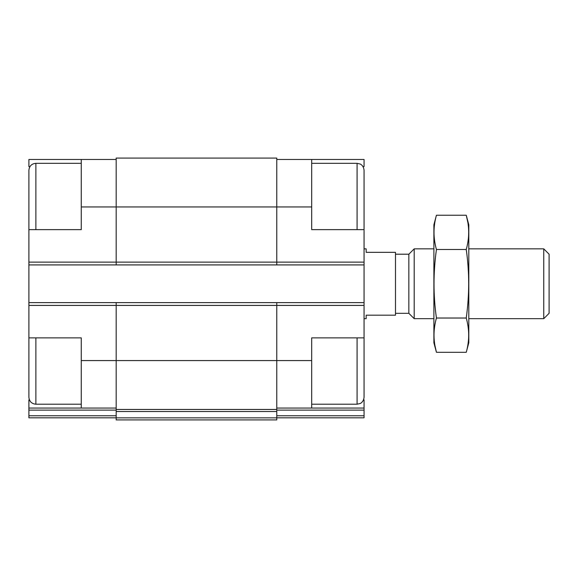 <?xml version="1.0" encoding="UTF-8"?>
<svg xmlns="http://www.w3.org/2000/svg" width="578" height="578" viewBox="0 0 578 578"><rect width="100%" height="100%" fill="white"/><g stroke="black" fill="none" stroke-linecap="round" stroke-linejoin="round"><path stroke-width="0.87" d="M81.267 404.21L35.879 404.21C31.638 403.798 29.312 401.472 28.9 397.231L28.9 337.877L81.267 337.877L81.267 408.054L116.185 408.054M29.955 166.601L28.9 166.601L28.9 159.47L81.267 159.47L81.267 229.647L28.9 229.647L28.9 172.042M28.9 229.647L28.9 302.619L276.783 302.619L276.783 360.571L311.694 360.571L311.694 337.877L364.061 337.877L364.061 229.647L311.694 229.647L311.694 159.47L364.061 159.47L364.061 166.601L363.006 166.601M311.694 360.571L311.694 408.054L364.061 408.054L364.061 399.875L363.54 399.875M29.42 399.875L28.9 399.875L28.9 408.054L81.267 408.054M276.783 408.054L311.694 408.054M276.783 159.47L311.694 159.47M276.783 410.12L364.061 410.12L364.061 408.054M364.061 410.12L364.061 417.829L276.783 417.829M81.267 206.953L276.783 206.953L276.783 158.076L116.185 158.076L116.185 264.912L364.061 264.912M325.66 417.829L364.061 417.829M28.9 264.912L116.185 264.912M276.783 302.619L364.061 302.619M311.694 206.953L276.783 206.953L276.783 264.912M116.185 302.619L116.185 409.448L276.783 409.448L276.783 360.571L81.267 360.571M116.185 411.522L276.783 411.522L276.783 419.924L116.185 419.924L116.185 409.448M276.783 411.522L276.783 409.448M28.9 302.619L28.9 360.571M28.9 417.829L116.185 417.829L28.9 417.829L28.9 408.054M102.219 417.829L67.301 417.829M81.267 159.47L116.185 159.47M364.061 229.647L364.061 170.293C363.62 165.359 360.058 163.877 360.152 164.029L357.081 163.314L311.694 163.314M364.061 206.953L364.061 172.042M357.081 337.877L357.081 404.21L360.152 403.502C360.058 403.646 363.62 402.172 364.061 397.231L364.061 337.877M28.9 206.953L28.9 170.293C29.312 166.052 31.638 163.726 35.879 163.314L35.879 229.647M364.061 318.673L366.156 318.673L366.156 315.183L395.482 315.183L395.482 252.34L366.156 252.34L366.156 248.851L364.061 248.851M543.746 248.851L543.746 318.673L549.1 313.319L549.1 254.204L543.746 248.851L468.801 248.851M433.89 318.673L414.202 318.673L414.202 248.851L433.89 248.851M414.202 318.673L408.848 313.319L408.848 254.204L414.202 248.851M466.244 352.298L468.801 342.768L468.801 224.763L466.244 215.233C469.488 226.655 469.488 238.071 466.244 249.494C469.481 272.05 469.481 294.896 466.244 318.03C469.488 329.453 469.488 340.876 466.244 352.298L436.441 352.298C433.204 340.876 433.204 329.453 436.441 318.03C433.204 295.474 433.204 272.635 436.441 249.494C433.204 238.071 433.204 226.655 436.441 215.233L466.244 215.233L467.775 222.082M466.244 249.494L436.441 249.494M466.244 318.03L436.441 318.03M434.916 345.442L436.441 352.298L433.89 342.768L433.89 224.763L436.441 215.233M28.9 305.408L364.061 305.408M28.9 262.116L364.061 262.116M276.783 415.755L364.061 415.755M116.185 417.851L276.783 417.851M28.9 410.12L116.185 410.12M28.9 415.755L116.185 415.755M357.081 229.647L357.081 163.314M35.879 404.21L35.879 337.877M357.081 404.21L311.694 404.21M81.267 163.314L35.879 163.314M543.746 318.673L468.801 318.673M408.848 254.204L395.482 254.204M408.848 313.319L395.482 313.319"/></g></svg>
